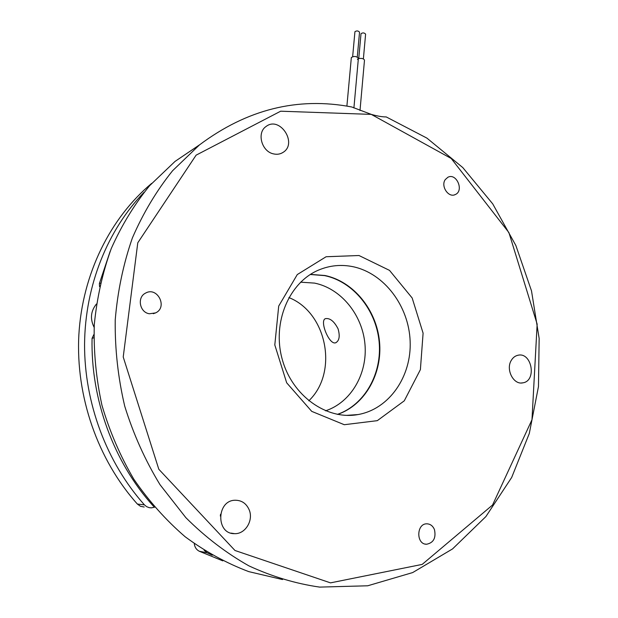 <?xml version="1.0" encoding="UTF-8"?>
<svg xmlns="http://www.w3.org/2000/svg" width="618" height="618" viewBox="0 0 618 618"><rect width="100%" height="100%" fill="white"/><g stroke="black" fill="none" stroke-linecap="round" stroke-linejoin="round"><path stroke-width="0.93" d="M351.333 57.644L351.341 57.536C354.029 55.921 356.385 56.161 358.394 58.262L353.905 107.957M354.925 31.765L354.933 31.688C356.694 30.568 358.231 30.722 359.537 32.167L357.289 56.995M357.451 59.452L357.922 58.857M358.363 58.64C361.63 58.053 363.67 58.555 364.489 60.155L360 110.506M360.997 33.743L361.005 33.673C362.758 32.545 364.288 32.7 365.601 34.129L363.384 58.903M386.227 116.926C382.465 116.987 377.482 116.138 371.279 114.384L351.735 106.976C297.745 96.663 246.968 109.332 199.398 144.967L172.623 170.692C156.586 190.638 143.175 213.055 132.383 237.945C123.33 263.979 117.613 291.31 115.226 319.939C114.863 348.9 118.03 377.644 124.72 406.157C133.38 434.091 145.145 460.271 160.023 484.697L185.848 517.652C205.284 537.05 226.312 553.125 248.938 565.879C272.121 576.579 295.674 583.655 319.622 587.1L367.695 585.787L412.662 572.577L452.554 548.915L485.895 516.571L511.681 477.451L529.302 433.488L538.471 386.559L539.151 338.455L531.503 290.885L515.86 245.5L492.731 203.878L462.782 167.571L426.907 138.108L386.227 116.926M220.556 514.238L220.317 516.053M199.668 144.751L175.048 161.406L149.649 185.647C134.415 204.357 121.622 225.323 111.263 248.544C102.518 272.801 96.848 298.255 94.268 324.906C93.557 351.874 96.13 378.687 101.97 405.331C109.649 431.48 120.255 456.092 133.789 479.159C148.799 500.997 165.933 520.202 185.176 536.779C205.331 551.619 226.536 563.237 248.776 571.627L282.526 579.553M337.598 414.408C365.153 404.937 382.635 373.426 379.506 341.63C376.509 309.811 353.481 281.399 324.913 275.497L310.452 274.392M353.179 266.737C341.368 264.272 329.888 265.369 318.726 270.02C289.193 282.295 272.005 322.326 282.156 359.027C291.99 395.814 326.744 420.394 358.031 414.562C389.371 409.093 411.681 376.323 410.143 341.206C408.846 306.08 384.296 273.357 353.179 266.737M358.996 255.52L326.111 256.74L297.281 274.562L278.71 306.057L274.801 344.944L286.682 382.812L311.735 411.372L344.272 424.713L377.297 420.665L404.272 400.827L420.387 369.641L423.098 333.172L412.167 297.992L389.51 270.375L358.996 255.52M249.162 509.78C253.743 520.271 245.346 534.222 234.593 533.658C215.744 534.238 216.439 500.263 235.172 500.24C241.669 500.256 246.327 503.438 249.162 509.78M511.302 360.356C512.932 357.606 515.118 355.914 517.853 355.28C531.797 351.634 537.112 380.904 522.836 382.843C513.535 385.107 505.485 369.487 511.302 360.356M273.365 153.851C261.592 151.433 256.578 132.692 266.049 126.505C279.761 115.636 297.93 143.337 283.129 152.345C280.224 154.214 276.972 154.716 273.365 153.851M434.454 529.595C436.2 537.915 433.581 542.797 426.582 544.249C415.937 544.481 416.37 523.33 426.961 523.825C430.383 523.994 432.878 525.918 434.454 529.595M445.269 179.591L447.888 177.258C456.547 172.623 464.319 190.939 455.25 194.562C448.529 198.139 440.464 186.095 445.269 179.591M149.432 313.766C139.699 312.569 136.779 297.374 145.462 293.164C157.281 286.111 168.111 307.293 155.589 312.901L149.432 313.766M371.279 114.384L280.665 111.201L196.107 155.164L137.775 242.804L123.221 356.98L158.811 469.255L234.987 550.491L330.506 582.867L422.179 564.404L492.554 505.014L531.982 419.73L537.15 324.118L508.915 232.592L451.225 158.494L371.279 114.384M308.791 400.819C338.71 372.438 326.992 312.499 288.876 297.575M325.508 410.815C351.14 402.442 367.687 373.496 364.952 344.118C362.357 314.724 341.012 288.444 314.547 283.106L300.626 282.179M338.077 328.846C334.253 321.414 330.097 318 325.616 318.61C319.066 320.047 329.178 345.477 335.705 342.758C339.344 340.781 340.132 336.138 338.077 328.846M93.805 337.768L92.067 338.355C90.692 399.429 113.704 462.14 153.102 505.848L153.434 505.879M110.135 251.402L99.374 283.592L100.363 283.121M154.492 507.115L153.102 505.848M92.067 338.355L93.859 334.554M99.56 286.69L99.374 283.592M337.413 414.377C364.883 404.821 382.272 373.326 379.104 341.592C376.076 309.834 353.079 281.499 324.558 275.605L310.29 274.5M204.156 550.329L207.177 552.824L199.235 551.225L222.804 560.874M207.177 552.824L212.268 555.227M144.017 192.337C107.795 229.749 85.083 285.292 84.566 344.164C84.311 403.021 106.644 462.55 144.427 504.86L146.574 506.629L149.139 507.648L151.333 507.865L154.554 507.193M151.673 183.384C110.437 217.783 82.333 273.697 78.849 335.01C75.612 396.308 97.721 459.777 137.381 504.056L144.427 504.86M199.235 551.225C196.369 549.703 194.716 547.177 194.284 543.662M144.195 507.015L140.479 506.296L137.381 504.056M96.416 304.041C90.707 311.132 89.95 318.903 94.129 327.362M346.891 106.111L351.341 57.536M354.933 31.688L352.654 56.593M361.005 33.673L358.757 58.517M346.451 415.381L358.031 414.562M175.048 161.406L199.398 144.967M155.589 312.901L153.272 313.697M455.25 194.562L454.408 194.871M426.582 544.249L425.246 544.079M283.129 152.345L281.569 153.21M522.836 382.843L521.422 382.975M234.593 533.658L230.985 533.11M335.705 342.758L336.254 342.511"/></g></svg>
